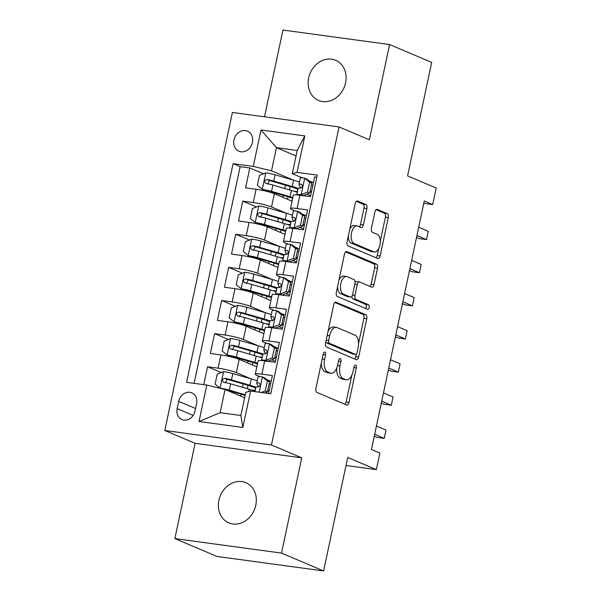 <?xml version="1.0" encoding="UTF-8"?>
<svg xmlns="http://www.w3.org/2000/svg" width="601" height="601" viewBox="0 0 601 601"><rect width="100%" height="100%" fill="white"/><g stroke="black" fill="none" stroke-linecap="round" stroke-linejoin="round"><path stroke-width="0.9" d="M324.916 352.096A2.344 1.225 97.7 0 0 324.743 352.051A2.344 1.225 97.7 0 0 323.27 353.884L315.931 388.434A3.351 1.75 97.7 0 0 316.892 392.385L346.642 405.006A3.351 1.75 97.7 0 0 346.882 405.074A3.351 1.75 97.7 0 0 348.986 402.452L356.325 367.902A2.344 1.225 97.7 0 0 355.657 365.138A2.344 1.225 97.7 0 0 355.484 365.092A2.344 1.225 97.7 0 0 354.012 366.926L353.065 371.395A10.713 5.597 97.7 0 1 346.334 379.772A10.713 5.597 97.7 0 1 345.56 379.554L343.081 378.502A10.713 5.597 97.7 0 1 340.008 365.859L340.955 361.381A2.344 1.225 97.7 0 0 340.286 358.617A2.344 1.225 97.7 0 0 340.113 358.572A2.344 1.225 97.7 0 0 338.641 360.405L337.694 364.875A10.713 5.597 97.7 0 1 330.956 373.251A10.713 5.597 97.7 0 1 330.189 373.033L327.71 371.981A10.713 5.597 97.7 0 1 324.638 359.338L325.584 354.868A2.344 1.225 97.7 0 0 324.916 352.096M308.674 77.86A21.831 18.428 -67 0 0 318.598 100.472A21.831 18.428 -67 0 0 345.567 82.885A21.831 18.428 -67 0 0 335.651 60.273A21.831 18.428 -67 0 0 308.674 77.86M218.892 500.265A21.831 18.428 -67 0 0 228.816 522.87A21.831 18.428 -67 0 0 255.786 505.283A21.831 18.428 -67 0 0 245.862 482.671A21.831 18.428 -67 0 0 218.892 500.265M233.969 139.928A10.916 9.218 -67 0 0 238.928 151.227A10.916 9.218 -67 0 0 252.42 142.437A10.916 9.218 -67 0 0 247.454 131.131A10.916 9.218 -67 0 0 233.969 139.928M366.873 208.509A3.351 1.75 97.7 0 0 365.911 204.558L357.565 201.012A3.351 1.75 97.7 0 0 357.325 200.952A3.351 1.75 97.7 0 0 355.221 203.566L347.07 241.94A3.351 1.75 97.7 0 0 348.032 245.892L377.781 258.513A3.351 1.75 97.7 0 0 378.021 258.573A3.351 1.75 97.7 0 0 380.125 255.958L388.276 217.585A3.351 1.75 97.7 0 0 387.314 213.633L377.233 209.358A3.351 1.75 97.7 0 0 376.992 209.291A3.351 1.75 97.7 0 0 374.889 211.905L371.403 228.327A3.351 1.75 97.7 0 0 372.365 232.279L377.36 234.405A8.955 4.68 97.7 0 1 380.057 244.359A8.955 4.68 97.7 0 1 374.303 251.977A8.955 4.68 97.7 0 1 373.664 251.804L354.079 243.495A8.955 4.68 97.7 0 1 351.39 233.541A8.955 4.68 97.7 0 1 357.137 225.916A8.955 4.68 97.7 0 1 357.775 226.096L361.043 227.478A3.351 1.75 97.7 0 0 361.284 227.546A3.351 1.75 97.7 0 0 363.387 224.932L366.873 208.509L363.996 208.119A3.351 1.75 97.7 0 0 363.034 204.16L356.34 201.327M281.508 553.093L301.755 457.849L195.107 443.335L174.861 538.586L281.508 553.093L323.601 570.95L347.724 457.481L376.346 469.621L379.87 453.056L371.448 449.488L424.268 201.019L432.682 204.588L436.206 188.023L407.576 175.883L431.698 62.414L389.598 44.557L282.951 30.05L264.508 116.812M301.755 457.849L271.442 444.995L339.047 126.946L369.352 139.808L389.598 44.557M336.072 302.145A3.351 1.75 97.7 0 0 335.831 302.078A3.351 1.75 97.7 0 0 333.728 304.699L325.569 343.073A3.351 1.75 97.7 0 0 326.531 347.025L356.28 359.646A3.351 1.75 97.7 0 0 356.521 359.706A3.351 1.75 97.7 0 0 358.624 357.092L366.783 318.718A3.351 1.75 97.7 0 0 365.821 314.766L335.583 302.078M336.32 292.507L344.471 254.133A3.351 1.75 97.7 0 1 346.582 251.511A3.351 1.75 97.7 0 1 346.815 251.579L376.572 264.2A3.351 1.75 97.7 0 1 377.533 268.151L374.04 284.574A3.351 1.75 97.7 0 1 371.936 287.195A3.351 1.75 97.7 0 1 371.696 287.128L359.631 282.012A3.351 1.75 97.7 0 0 359.39 281.944A3.351 1.75 97.7 0 0 357.287 284.558L354.973 295.452A3.351 1.75 97.7 0 0 355.935 299.403L368.496 304.737A2.344 1.225 97.7 0 1 369.202 307.336A2.344 1.225 97.7 0 1 367.692 309.335A2.344 1.225 97.7 0 1 367.527 309.29L337.281 296.458A3.351 1.75 97.7 0 1 336.32 292.507M323.601 570.95L216.953 556.443L174.861 538.586M263.516 173.794L249.806 167.98L245.576 187.858L256.101 189.285L253.284 202.537A13.65 1.638 12 0 1 271.547 206.962L286.459 213.287M256.469 206.924L242.759 201.11L238.537 220.988L249.054 222.415L246.237 235.667A13.65 1.638 12 0 1 264.508 240.092L279.42 246.418M249.43 240.054L235.72 234.24L231.498 254.11L242.015 255.545L239.198 268.797A13.65 1.638 12 0 1 257.461 273.222L272.373 279.548M242.391 273.185L228.68 267.362L224.451 287.24L234.976 288.675L232.159 301.927A13.65 1.638 12 0 1 250.422 306.352L265.334 312.678M235.344 306.307L221.634 300.492L217.412 320.371L227.929 321.805L225.112 335.058A13.65 1.638 12 0 1 243.382 339.482L258.295 345.808M228.305 339.437L214.595 333.623L210.373 353.501L220.89 354.936A13.65 1.638 12 0 1 239.153 359.36L256.83 366.85M268.602 393.475L272.403 375.58L261.886 374.145A13.65 1.638 12 0 0 255.275 374.168A13.65 1.638 12 0 0 257.093 375.437L259.955 376.647M255.275 374.168L258.092 360.916A13.65 1.638 12 0 1 264.703 360.893L275.22 362.328L279.45 342.45L268.925 341.015A13.65 1.638 12 0 0 262.314 341.037A13.65 1.638 12 0 0 264.132 342.307L266.994 343.517M262.314 341.037L265.131 327.785A13.65 1.638 -168 0 1 271.742 327.763L282.267 329.198L286.489 309.32L275.972 307.885A13.65 1.638 12 0 0 269.353 307.907A13.65 1.638 12 0 0 271.171 309.177L274.033 310.386M269.353 307.907L272.17 294.655A13.65 1.638 -168 0 1 278.789 294.633L289.306 296.068L293.528 276.19L283.011 274.755A13.65 1.638 12 0 0 276.4 274.777A13.65 1.638 12 0 0 278.218 276.047L281.08 277.256M276.4 274.777L279.217 261.525A13.65 1.638 -168 0 1 285.828 261.503L296.346 262.938L300.575 243.059L290.05 241.625A13.65 1.638 12 0 0 283.439 241.647A13.65 1.638 12 0 0 285.257 242.917L288.119 244.134M283.439 241.647L286.256 228.395A13.65 1.638 -168 0 1 292.867 228.38L303.392 229.807L307.614 209.929L297.097 208.502A13.65 1.638 12 0 0 290.478 208.517A13.65 1.638 12 0 0 292.304 209.787L295.159 211.004M256.101 189.285A13.65 1.638 -168 0 1 274.364 193.71L292.033 201.207M249.054 222.415A13.65 1.638 -168 0 1 267.325 226.84L284.994 234.337M242.015 255.545A13.65 1.638 -168 0 1 260.278 259.97L277.955 267.468M234.976 288.675A13.65 1.638 -168 0 1 253.239 293.1L270.908 300.598M227.929 321.805A13.65 1.638 -168 0 1 246.2 326.23L263.869 333.728M195.017 411.076L196.565 403.789A10.578 8.925 -67 0 0 191.764 392.836A10.578 8.925 -67 0 0 178.7 401.355L177.145 408.642A10.578 8.925 -67 0 0 181.953 419.596A10.578 8.925 -67 0 0 195.017 411.076M271.442 444.995L164.794 430.481L232.399 112.44L339.047 126.946M249.806 167.98L240.145 166.665L233.075 163.667L186.595 382.319L206.774 385.061L225.037 389.486L244.63 397.794M233.075 163.667L253.254 166.409L260.999 129.966L304.812 135.924L297.067 172.367L317.238 175.116L270.766 393.768L250.587 391.026L242.842 427.469L199.029 421.504L206.774 385.061M306.375 215.759L301.702 213.776M299.336 248.889L294.655 246.906M292.289 282.019L287.616 280.028M285.25 315.142L280.569 313.159M278.21 348.272L273.53 346.289M221.266 372.567L207.555 366.753L218.073 368.188A13.65 1.638 12 0 1 236.336 372.612L251.248 378.938M271.164 381.402L266.491 379.419M316.817 177.092L314.654 176.799L310.432 196.677L299.914 195.25A13.65 1.638 -168 0 0 293.296 195.265L290.478 208.517M214.595 333.623L225.112 335.058M221.634 300.492L232.159 301.927M228.68 267.362L239.198 268.797M235.72 234.24L246.237 235.667M242.759 201.11L253.284 202.537M240.145 166.665L194.093 383.34M207.555 366.753L203.747 384.648M296.03 155.952L276.445 147.643L271.517 170.834L293.498 180.157M225.037 389.486L220.109 412.677L240.866 415.501L245.794 392.31L250.587 391.026M195.107 443.335L164.794 430.481M423.765 203.378L432.682 204.588M346.018 465.497L376.346 469.621M302.205 177.873L292.266 173.659L297.202 150.468L276.445 147.643L260.999 129.966M313.421 182.629L308.741 180.646M297.067 172.367L292.266 173.659M271.517 170.834L253.254 166.409M220.109 412.677L199.029 421.504M240.866 415.501L242.842 427.469M304.812 135.924L297.202 150.468M321.31 363.117A10.713 5.597 97.7 0 0 324.833 371.591L327.71 371.981M330.956 373.251L328.078 372.86A10.713 5.597 97.7 0 1 327.312 372.643L324.833 371.591M336.755 367.977A10.713 5.597 97.7 0 0 340.204 378.112L343.081 378.502M346.334 379.772L343.449 379.374A10.713 5.597 97.7 0 1 342.683 379.163L340.204 378.112M344.982 404.3A3.351 1.75 97.7 0 0 346.101 402.061L351.81 375.219M358.519 343.644L363.898 318.327A3.351 1.75 97.7 0 0 362.936 314.376L334.847 302.461M354.628 358.94A3.351 1.75 97.7 0 0 355.747 356.701L356.295 354.094M328.642 340.474A2.344 1.225 97.7 0 0 329.318 343.239L355.431 354.32A2.344 1.225 97.7 0 0 355.597 354.365A2.344 1.225 97.7 0 0 357.077 352.532L358.076 347.821A10.713 5.597 97.7 0 0 354.996 335.17L337.146 327.598A10.713 5.597 97.7 0 0 336.38 327.387A10.713 5.597 97.7 0 0 329.649 335.756L328.642 340.474L326.193 340.143M325.802 341.984A2.344 1.225 97.7 0 0 326.433 342.848L329.318 343.239M352.892 353.974A2.344 1.225 97.7 0 1 352.719 353.974A2.344 1.225 97.7 0 1 352.547 353.929L326.433 342.848M336.38 327.387L333.495 326.989A10.713 5.597 97.7 0 0 328.018 331.542M345.59 251.894L373.687 263.809L376.572 264.2M370.036 286.422A3.351 1.75 97.7 0 0 371.155 284.183L374.648 267.761A3.351 1.75 97.7 0 0 373.687 263.809M356.746 281.614A3.351 1.75 97.7 0 0 356.506 281.546A3.351 1.75 97.7 0 0 355.108 282.41M351.953 296.225A3.351 1.75 97.7 0 0 353.05 299.013L365.611 304.339L368.496 304.737M365.671 308.501A2.344 1.225 97.7 0 0 366.385 306.134A2.344 1.225 97.7 0 0 365.611 304.339M347.108 276.7A8.955 4.68 97.7 0 0 346.469 276.52A8.955 4.68 97.7 0 0 340.722 284.138A8.955 4.68 97.7 0 0 343.411 294.092L350.315 297.022A3.351 1.75 97.7 0 0 350.556 297.089A3.351 1.75 97.7 0 0 352.659 294.467L354.973 283.574A3.351 1.75 97.7 0 0 354.012 279.623L347.108 276.7M346.469 276.52L343.584 276.129A8.955 4.68 97.7 0 0 338.979 279.998M337.589 286.534A8.955 4.68 97.7 0 0 340.527 293.701L343.411 294.092M350.556 297.089L347.671 296.699A3.351 1.75 97.7 0 1 347.431 296.631L340.527 293.701M359.383 226.78A3.351 1.75 97.7 0 0 360.502 224.541L363.996 208.119M357.137 225.916L354.252 225.525A8.955 4.68 97.7 0 0 349.805 229.056M348.257 236.343A8.955 4.68 97.7 0 0 351.194 243.105L354.079 243.495M374.303 251.977L371.426 251.586A8.955 4.68 97.7 0 1 370.779 251.406L351.194 243.105M380.305 241.159L385.399 217.194A3.351 1.75 97.7 0 0 384.437 213.242L376.008 209.666M376.121 257.806A3.351 1.75 97.7 0 0 377.24 255.568L378.758 248.446M257.228 380.861A26.098 3.133 12 0 0 251.316 378.953L232.82 373.574A9.038 1.089 12 0 0 223.685 371.621L217.216 374.153L215.098 384.092L220.161 388.186A9.038 1.089 12 0 1 229.304 390.139L245.268 394.782M220.161 388.186L220.815 388.464M225.721 389.779A4.605 0.556 12 0 1 226.938 390.102L245.14 395.398M255.891 387.157A26.098 3.133 -168 0 0 249.978 385.249L231.483 379.87A9.038 1.089 -168 0 0 224.714 378.299C221.934 379.201 221.656 380.531 223.873 382.274A9.038 1.089 12 0 1 230.641 383.844L249.13 389.223A26.098 3.133 12 0 1 255.049 391.131M225.337 382.897L227.14 379.329A4.605 0.556 12 0 1 229.116 379.832L247.612 385.211A21.666 2.599 12 0 1 255.688 388.126M255.252 390.169A21.666 2.599 12 0 1 252.067 390.117M223.429 382.146L223.873 382.274M261.262 392.476L265.251 390.913L267.37 380.974L262.306 376.88A9.038 1.089 -168 0 0 258.069 376.91L256.732 383.205A9.038 1.089 -168 0 0 256.747 383.303L258.137 386.36A26.098 3.133 -168 0 0 258.595 386.894M262.306 376.88L264.5 377.804L269.556 381.905L267.37 380.974M269.18 383.671A21.666 2.599 -168 0 0 270.585 384.144M265.251 390.913L267.445 391.844L269.556 381.905M267.445 391.844L264.643 392.934M374.273 436.206L377.045 437.385L384.257 438.369L374.678 434.305M386.015 430.083L384.257 438.369L386.015 430.083L376.436 426.019M267.693 390.665A26.098 3.133 -168 0 0 269.105 391.093M269.248 390.44A21.666 2.599 12 0 1 267.843 389.966M254.944 391.619L255.883 387.179A9.038 1.089 12 0 1 258.167 386.939C260.398 385.804 260.676 384.475 259.016 382.965A9.038 1.089 -168 0 0 256.732 383.205M264.275 347.731A26.098 3.133 12 0 0 258.355 345.823L239.867 340.444A9.038 1.089 12 0 0 230.724 338.491L224.256 341.022L222.145 350.961L227.208 355.056A9.038 1.089 12 0 1 236.343 357.009L254.839 362.388A26.098 3.133 12 0 1 257.596 363.229M227.208 355.056L229.394 355.987A4.605 0.556 12 0 1 233.977 356.971L252.473 362.35A21.666 2.599 12 0 1 257.446 363.958M262.938 354.027A26.098 3.133 -168 0 0 257.018 352.118L238.522 346.739A9.038 1.089 -168 0 0 231.753 345.169C228.981 346.078 228.696 347.401 230.912 349.143A9.038 1.089 12 0 1 237.68 350.714L256.176 356.092A26.098 3.133 12 0 1 262.089 358.001M232.377 349.767L234.18 346.199A4.605 0.556 12 0 1 236.163 346.702L254.651 352.081A21.666 2.599 12 0 1 262.727 354.996M262.291 357.039A21.666 2.599 12 0 1 259.106 356.986M230.468 349.016L230.912 349.143M271.314 314.601A26.098 3.133 12 0 0 265.402 312.693L246.906 307.314A9.038 1.089 12 0 0 237.771 305.368L231.295 307.892L229.184 317.831L234.247 321.926A9.038 1.089 12 0 1 243.382 323.879L261.878 329.258A26.098 3.133 12 0 1 264.635 330.099M234.247 321.926L236.433 322.857A4.605 0.556 12 0 1 241.016 323.841L259.512 329.22A21.666 2.599 12 0 1 264.485 330.828M269.977 320.896A26.098 3.133 -168 0 0 264.057 318.988L245.569 313.609A9.038 1.089 -168 0 0 238.8 312.039C236.02 312.948 235.742 314.27 237.951 316.013A9.038 1.089 12 0 1 244.72 317.583L263.215 322.962A26.098 3.133 12 0 1 269.128 324.871M239.423 316.637L241.219 313.068A4.605 0.556 12 0 1 243.202 313.572L261.698 318.951A21.666 2.599 12 0 1 269.766 321.866M269.338 323.909A21.666 2.599 12 0 1 266.145 323.856M237.515 315.886L237.951 316.013M278.353 281.471A26.098 3.133 12 0 0 272.441 279.563L253.945 274.184A9.038 1.089 12 0 0 244.81 272.238L238.342 274.762L236.231 284.701L241.286 288.803A9.038 1.089 12 0 1 250.429 290.749L268.917 296.128A26.098 3.133 12 0 1 271.682 296.969M241.286 288.803L243.48 289.727A4.605 0.556 12 0 1 248.063 290.711L266.551 296.09A21.666 2.599 12 0 1 271.524 297.698M277.023 287.766A26.098 3.133 -168 0 0 271.104 285.858L252.608 280.479A9.038 1.089 -168 0 0 245.839 278.909C243.059 279.818 242.781 281.14 244.998 282.891A9.038 1.089 12 0 1 251.766 284.453L270.255 289.84A26.098 3.133 12 0 1 276.175 291.74M246.463 283.507L248.266 279.938A4.605 0.556 12 0 1 250.241 280.442L268.737 285.821A21.666 2.599 12 0 1 276.813 288.735M276.377 290.779A21.666 2.599 12 0 1 273.192 290.726M244.554 282.755L244.998 282.891M285.4 248.341A26.098 3.133 12 0 0 279.48 246.44L260.992 241.054A9.038 1.089 12 0 0 251.849 239.108L245.381 241.632L243.27 251.571L248.333 255.673A9.038 1.089 12 0 1 257.468 257.619L275.964 262.998A26.098 3.133 12 0 1 278.721 263.839M248.333 255.673L250.519 256.597A4.605 0.556 12 0 1 255.102 257.581L273.598 262.96A21.666 2.599 12 0 1 278.571 264.568M284.063 254.636A26.098 3.133 -168 0 0 278.143 252.728L259.655 247.349A9.038 1.089 -168 0 0 252.886 245.779C250.106 246.688 249.821 248.01 252.037 249.761A9.038 1.089 12 0 1 258.806 251.331L277.301 256.71A26.098 3.133 12 0 1 283.214 258.61M253.502 250.384L255.305 246.808A4.605 0.556 12 0 1 257.288 247.311L275.776 252.69A21.666 2.599 12 0 1 283.852 255.605M283.417 257.649A21.666 2.599 12 0 1 280.231 257.596M251.594 249.625L252.037 249.761M272.298 357.783L274.484 358.714L268.016 361.239L265.83 360.315L272.298 357.783L274.409 347.844L269.346 343.749A9.038 1.089 -168 0 0 265.109 343.78L263.771 350.075A9.038 1.089 -168 0 0 263.786 350.18L265.176 353.23A26.098 3.133 -168 0 0 265.642 353.764M269.346 343.749L271.667 344.779L276.595 348.775L274.409 347.844M276.22 350.541A21.666 2.599 -168 0 0 277.624 351.014M268.016 361.239A4.605 0.556 -168 0 0 266.423 361.126M265.83 360.315A9.038 1.089 -168 0 0 261.593 360.345A9.038 1.089 -168 0 0 261.608 360.45L261.66 360.562M274.484 358.714L276.595 348.775M381.312 403.083L384.092 404.255L391.296 405.239L381.718 401.175M393.054 396.953L391.296 405.239L393.054 396.953L383.483 392.896M274.74 357.535A26.098 3.133 -168 0 0 276.152 357.963M276.287 357.31A21.666 2.599 12 0 1 274.882 356.836M271.547 359.864A21.666 2.599 -168 0 0 275.446 361.284M261.593 360.345L262.93 354.049A9.038 1.089 12 0 1 265.214 353.816C267.437 352.674 267.723 351.352 266.055 349.835A9.038 1.089 -168 0 0 263.771 350.075M279.337 324.653L281.531 325.584L275.063 328.116L272.869 327.184L279.337 324.653L281.448 314.714L276.392 310.619A9.038 1.089 -168 0 0 272.155 310.649L270.818 316.945A9.038 1.089 -168 0 0 270.833 317.05L272.215 320.1A26.098 3.133 -168 0 0 272.681 320.633M276.392 310.619L278.579 311.551L283.642 315.645L281.448 314.714M283.266 317.411A21.666 2.599 -168 0 0 284.671 317.884M275.063 328.116A4.605 0.556 -168 0 0 273.463 327.996M272.869 327.184A9.038 1.089 -168 0 0 268.632 327.214A9.038 1.089 -168 0 0 268.647 327.32L268.7 327.432M281.531 325.584L283.642 315.645M388.359 369.953L391.131 371.125L398.335 372.109L388.764 368.045M400.101 363.823L398.335 372.109L400.101 363.823L390.522 359.766M281.779 324.405A26.098 3.133 -168 0 0 283.191 324.833M283.334 324.179A21.666 2.599 12 0 1 281.929 323.706M278.586 326.734A21.666 2.599 -168 0 0 282.485 328.154M268.632 327.214L269.969 320.919A9.038 1.089 12 0 1 272.253 320.686C274.477 319.544 274.762 318.222 273.102 316.704A9.038 1.089 -168 0 0 270.818 316.945M286.376 291.523L288.57 292.454L282.102 294.986L279.908 294.054L286.376 291.523L288.495 281.584L283.432 277.489A9.038 1.089 -168 0 0 279.195 277.519L277.857 283.815A9.038 1.089 -168 0 0 277.872 283.92L279.262 286.97A26.098 3.133 -168 0 0 279.72 287.503M283.432 277.489L285.625 278.421L290.681 282.515L288.495 281.584M290.306 284.281A21.666 2.599 -168 0 0 291.71 284.754M282.102 294.986A4.605 0.556 -168 0 0 280.502 294.866M279.908 294.054A9.038 1.089 -168 0 0 275.671 294.084A9.038 1.089 -168 0 0 275.686 294.19L275.739 294.302M288.57 292.454L290.681 282.515M395.398 336.823L398.178 337.995L405.382 338.979L395.804 334.915M407.14 330.693L405.382 338.979L407.14 330.693L397.562 326.636M288.818 291.275A26.098 3.133 -168 0 0 290.23 291.703M290.373 291.049A21.666 2.599 12 0 1 288.968 290.576M285.633 293.604A21.666 2.599 -168 0 0 289.524 295.023M275.671 294.084L277.016 287.789A9.038 1.089 12 0 1 279.292 287.556C281.523 286.414 281.801 285.092 280.141 283.582A9.038 1.089 -168 0 0 277.857 283.815M293.423 258.392L295.609 259.324L289.141 261.856L286.955 260.924L293.423 258.392L295.534 248.461L290.478 244.359A9.038 1.089 -168 0 0 286.234 244.389L284.897 250.685A9.038 1.089 -168 0 0 284.912 250.79L286.301 253.84A26.098 3.133 -168 0 0 286.767 254.373M290.478 244.359L292.664 245.291L297.72 249.385L295.534 248.461M297.345 251.15A21.666 2.599 -168 0 0 298.75 251.624M289.141 261.856A4.605 0.556 -168 0 0 287.548 261.743M286.955 260.924A9.038 1.089 -168 0 0 282.718 260.954A9.038 1.089 -168 0 0 282.733 261.059L282.786 261.172M295.609 259.324L297.72 249.385M402.437 303.693L405.217 304.872L412.421 305.849L402.843 301.785M414.179 297.57L412.421 305.849L414.179 297.57L404.608 293.506M295.865 258.145A26.098 3.133 -168 0 0 297.277 258.573M297.412 257.919A21.666 2.599 12 0 1 296.008 257.446M292.672 260.473A21.666 2.599 -168 0 0 296.571 261.893M282.718 260.954L284.055 254.666A9.038 1.089 12 0 1 286.339 254.426C288.563 253.284 288.848 251.962 287.18 250.452A9.038 1.089 -168 0 0 284.897 250.685M292.439 215.211A26.098 3.133 12 0 0 286.527 213.31L268.031 207.931A9.038 1.089 12 0 0 258.896 205.978L252.42 208.502L250.309 218.441L255.372 222.543A9.038 1.089 12 0 1 264.508 224.496L283.003 229.875A26.098 3.133 12 0 1 285.768 230.709M255.372 222.543L257.559 223.467A4.605 0.556 12 0 1 262.149 224.451L280.637 229.83A21.666 2.599 12 0 1 285.61 231.438M291.102 221.506A26.098 3.133 -168 0 0 285.19 219.605L266.694 214.219A9.038 1.089 -168 0 0 259.925 212.656C257.145 213.558 256.867 214.88 259.076 216.63A9.038 1.089 12 0 1 265.845 218.201L284.341 223.58A26.098 3.133 12 0 1 290.253 225.48M260.549 217.254L262.344 213.678A4.605 0.556 12 0 1 264.327 214.181L282.823 219.56A21.666 2.599 12 0 1 290.892 222.475M290.463 224.526A21.666 2.599 12 0 1 287.27 224.474M258.64 216.495L259.076 216.63M300.462 225.27L302.656 226.194L296.188 228.726L293.994 227.794L300.462 225.27L302.573 215.331L297.518 211.229A9.038 1.089 -168 0 0 293.28 211.267L291.943 217.554A9.038 1.089 -168 0 0 291.958 217.66L293.341 220.71A26.098 3.133 -168 0 0 293.806 221.243M297.518 211.229L299.704 212.161L304.767 216.255L302.573 215.331M304.391 218.028A21.666 2.599 -168 0 0 305.796 218.494M296.188 228.726A4.605 0.556 -168 0 0 294.588 228.613M293.994 227.794A9.038 1.089 -168 0 0 289.757 227.832A9.038 1.089 -168 0 0 289.772 227.929L289.825 228.042M302.656 226.194L304.767 216.255M409.484 270.563L412.256 271.742L419.46 272.719L409.89 268.655M421.226 264.44L419.46 272.719L421.226 264.44L411.647 260.376M302.904 225.014A26.098 3.133 -168 0 0 304.316 225.443M304.459 224.789A21.666 2.599 12 0 1 303.054 224.316M299.711 227.343A21.666 2.599 -168 0 0 303.61 228.771M289.757 227.832L291.094 221.536A9.038 1.089 12 0 1 293.378 221.296C295.609 220.154 295.887 218.832 294.227 217.322A9.038 1.089 -168 0 0 291.943 217.554M299.478 182.088A26.098 3.133 12 0 0 293.566 180.18L275.07 174.801A9.038 1.089 12 0 0 265.935 172.848L259.467 175.372L257.356 185.311L262.412 189.413A9.038 1.089 12 0 1 271.554 191.366L290.043 196.745A26.098 3.133 12 0 1 292.807 197.579M262.412 189.413L264.605 190.344A4.605 0.556 12 0 1 269.188 191.321L287.684 196.707A21.666 2.599 12 0 1 292.649 198.307M298.149 188.376A26.098 3.133 -168 0 0 292.229 186.475L273.733 181.096A9.038 1.089 -168 0 0 266.964 179.526C264.185 180.428 263.907 181.75 266.123 183.5A9.038 1.089 12 0 1 272.892 185.07L291.38 190.449A26.098 3.133 12 0 1 297.3 192.358M267.588 184.124L269.391 180.548A4.605 0.556 12 0 1 271.367 181.051L289.862 186.438A21.666 2.599 12 0 1 297.938 189.353M297.503 191.396A21.666 2.599 12 0 1 294.317 191.343M265.68 183.365L266.123 183.5M307.509 192.14L309.695 193.064L303.227 195.595L301.041 194.664L307.509 192.14L309.62 182.201L304.557 178.099A9.038 1.089 -168 0 0 300.32 178.136L298.982 184.432A9.038 1.089 -168 0 0 298.998 184.53L300.387 187.58A26.098 3.133 -168 0 0 300.846 188.121M304.557 178.099L306.75 179.03L311.806 183.125L309.62 182.201M311.431 184.898A21.666 2.599 -168 0 0 312.836 185.371M303.227 195.595A4.605 0.556 -168 0 0 301.627 195.483M301.041 194.664A9.038 1.089 -168 0 0 296.796 194.701A9.038 1.089 -168 0 0 296.811 194.799L296.864 194.919M309.695 193.064L311.806 183.125M416.523 237.433L419.303 238.612L426.507 239.589L416.929 235.532M428.265 231.31L426.507 239.589L428.265 231.31L418.687 227.246M309.943 191.884A26.098 3.133 -168 0 0 311.356 192.312M311.498 191.659A21.666 2.599 12 0 1 310.093 191.193M306.758 194.213A21.666 2.599 -168 0 0 310.649 195.641M296.796 194.701L298.141 188.406A9.038 1.089 12 0 1 300.425 188.166C302.649 187.024 302.927 185.701 301.266 184.191A9.038 1.089 -168 0 0 298.982 184.432M274.364 193.71L271.547 206.962M267.325 226.84L264.508 240.092M260.278 259.97L257.461 273.222M253.239 293.1L250.422 306.352M246.2 326.23L243.382 339.482M239.153 359.36L236.336 372.612M264.703 360.893L261.886 374.145M299.914 195.25L297.097 208.502M292.867 228.38L290.05 241.625M285.828 261.503L283.011 274.755M278.789 294.633L275.972 307.885M271.742 327.763L268.925 341.015M220.89 354.936L218.073 368.188M193.169 415.441L177.145 408.642M195.565 408.507L178.7 401.355M322.181 359L324.638 359.338M327.312 372.643L330.189 373.033M338.506 361.051L340.955 361.381M337.544 365.521L340.008 365.859M342.683 379.163L345.56 379.554M353.876 367.572L356.325 367.902M346.101 402.061L348.986 402.452M323.135 354.53L325.584 354.868M362.936 314.376L365.821 314.766M363.898 318.327L366.783 318.718M355.747 356.701L358.624 357.092M352.547 353.929L355.431 354.32M327.192 335.426L329.649 335.756M346.326 251.511L346.815 251.579M374.648 267.761L377.533 268.151M371.155 284.183L374.04 284.574M354.838 284.228L357.287 284.558M352.486 295.114L354.973 295.452M353.05 299.013L355.935 299.403M347.431 296.631L350.315 297.022M360.502 224.541L363.387 224.932M370.779 251.406L373.664 251.804M376.744 209.291L377.233 209.358M384.437 213.242L387.314 213.633M385.399 217.194L388.276 217.585M377.24 255.568L380.125 255.958M357.077 200.944L357.565 201.012M363.034 204.16L365.911 204.558M223.519 371.688L220.034 388.088M247.236 388.674L247.95 385.309M249.13 389.223L248.641 391.544M251.316 378.953L249.978 385.249M230.641 383.844L229.304 390.139M232.82 373.574L231.483 379.87M227.14 379.329L224.714 378.299M259.196 392.198L262.434 376.977M230.566 338.558L227.08 354.958M252.285 364.927L252.811 362.448M254.283 355.544L254.997 352.178M256.176 356.092L254.839 362.388M258.355 345.823L257.018 352.118M237.68 350.714L236.343 357.009M239.867 340.444L238.522 346.739M234.18 346.199L231.753 345.169M237.605 305.428L234.12 321.828M259.324 331.797L259.85 329.318M261.322 322.414L262.036 319.048M263.215 322.962L261.878 329.258M265.402 312.693L264.057 318.988M244.72 317.583L243.382 323.879M246.906 307.314L245.569 313.609M241.219 313.068L238.8 312.039M244.645 272.298L241.159 288.698M266.371 298.667L266.897 296.195M268.362 289.284L269.075 285.918M270.255 289.84L268.917 296.128M272.441 279.563L271.104 285.858M251.766 284.453L250.429 290.749M253.945 274.184L252.608 280.479M248.266 279.938L245.839 278.909M251.691 239.168L248.205 255.568M273.41 265.537L273.936 263.065M275.408 256.154L276.122 252.796M277.301 256.71L275.964 262.998M279.48 246.44L278.143 252.728M258.806 251.331L257.468 257.619M260.992 241.054L259.655 247.349M255.305 246.808L252.886 245.779M265.988 360.247L269.473 343.847M273.034 327.117L276.52 310.725M280.074 293.994L283.559 277.594M287.113 260.864L290.599 244.464M258.73 206.038L255.245 222.438M280.449 232.407L280.983 229.935M282.447 223.024L283.161 219.665M284.341 223.58L283.003 229.875M286.527 213.31L285.19 219.605M265.845 218.201L264.508 224.496M268.031 207.931L266.694 214.219M262.344 213.678L259.925 212.656M294.159 227.734L297.645 211.334M265.77 172.908L262.284 189.307M287.496 199.284L288.022 196.805M289.487 189.893L290.2 186.535M291.38 190.449L290.043 196.745M293.566 180.18L292.229 186.475M272.892 185.07L271.554 191.366M275.07 174.801L273.733 181.096M269.391 180.548L266.964 179.526M301.199 194.604L304.684 178.204M352.719 353.974L355.597 354.365M356.506 281.546L359.39 281.944M241.009 394.196L240.603 396.089M243.187 383.926L242.473 387.284M248.048 361.066L247.642 362.959M250.234 350.796L249.52 354.162M255.087 327.936L254.689 329.829M257.273 317.666L256.559 321.032M262.134 294.806L261.728 296.699M264.312 284.536L263.599 287.902M269.173 261.675L268.775 263.569M271.359 251.406L270.645 254.771M276.22 228.545L275.814 230.446M278.398 218.276L277.685 221.641M283.259 195.415L282.853 197.316M285.437 185.146L284.724 188.511"/></g></svg>
